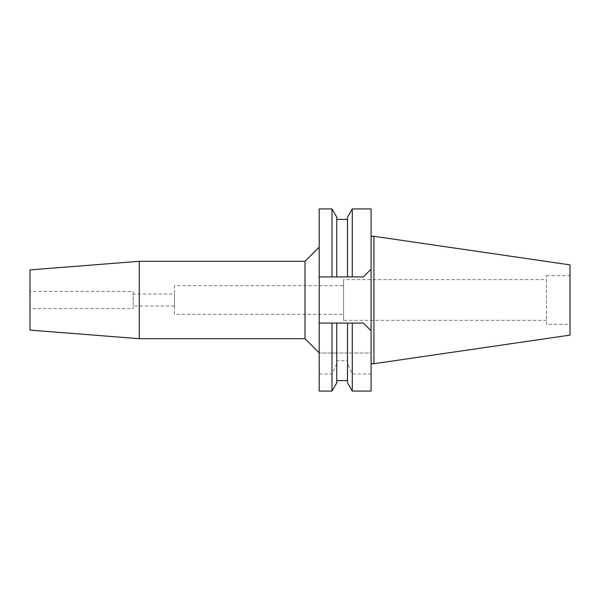 <?xml version="1.0" encoding="UTF-8"?>
<svg xmlns="http://www.w3.org/2000/svg" width="600" height="600" viewBox="0 0 600 600"><rect width="100%" height="100%" fill="white"/><g stroke="black" fill="none" stroke-linecap="round" stroke-linejoin="round"><path stroke-width="0.45" stroke-dasharray="3 2.25" d="M546.495 324.36L546.495 275.64L546.495 324.36L570 324.36L570 275.64L570 324.36M546.495 275.64L570 275.64M546.495 279.653L546.495 320.347L546.495 279.653L343.567 279.653L343.567 320.347L546.495 320.347M343.567 320.347L343.567 279.653M343.567 285.668L343.567 314.332L343.567 285.668L174.458 285.668L174.458 314.332L343.567 314.332M174.458 314.332L174.458 285.668M174.458 293.978L174.458 306.022L174.458 293.978L133.185 293.978L133.185 306.022L174.458 306.022M133.185 306.022L133.185 293.978M133.185 291.405L133.185 308.595L133.185 291.405L30 291.405L30 308.595L133.185 308.595M30 308.595L30 291.405M30 330.097L30 269.903M139.26 338.692L139.26 261.308M305.017 261.308L305.017 338.692M319.207 352.882L319.207 247.118L319.207 352.882M319.207 391.072L319.207 208.928M331.995 353.025L336.757 353.025L336.757 323.07L336.757 353.025L347.505 353.025L347.505 323.07L331.995 323.07L331.995 353.025L319.207 353.025L371.085 353.025L371.085 374.048L352.267 374.048L347.505 363.63L347.505 360.72L336.757 360.72L336.757 363.63L331.995 374.048L319.207 374.048M331.995 374.048L331.995 391.072M319.207 323.07L363.345 323.07L371.085 330.81L363.345 323.07L335.197 323.07M331.995 208.928L331.995 276.93L347.505 276.93L347.505 217.17M350.1 276.93L331.995 276.93M349.095 276.93L347.505 276.93L347.505 219.39L347.505 276.93L336.757 276.93L336.757 219.39L336.757 276.93M347.505 323.07L347.505 353.025L371.085 353.025L371.085 269.19L363.345 276.93L371.085 269.19L371.085 208.928M363.345 323.07L352.267 323.07L352.267 353.025M371.085 374.048L371.085 391.072M371.085 236.295L371.085 363.705L371.085 236.295M352.267 391.072L352.267 374.048M347.505 360.72L347.505 363.63M336.757 323.07L336.757 360.72M336.757 363.63L336.757 382.83M352.267 276.93L352.267 208.928M373.95 236.295L373.95 363.705M570 264.885L570 335.115"/><path stroke-width="0.9" d="M30 269.903L30 330.097L139.26 338.692L139.26 261.308L30 269.903M319.207 352.882L305.017 338.692L305.017 261.308L139.26 261.308M305.017 338.692L139.26 338.692M319.207 247.118L305.017 261.308M331.995 276.93L331.995 208.928L319.207 208.928L319.207 276.93L336.757 276.93L319.207 276.93L319.207 391.072L331.995 391.072L331.995 323.07L347.505 323.07L347.505 382.83L347.505 323.07L363.345 323.07L371.085 330.81L371.085 208.928L352.267 208.928L352.267 276.93L347.505 276.93L363.345 276.93L371.085 269.19L363.345 276.93L352.267 276.93M319.207 323.07L335.197 323.07M363.345 323.07L371.085 330.81L371.085 391.072L352.267 391.072L352.267 323.07L347.505 323.07M352.267 208.928L347.505 217.17L347.505 276.93L336.757 276.93L336.757 217.17L336.757 276.93M350.1 276.93L349.095 276.93M331.995 391.072L336.757 382.83L336.757 323.07M373.95 236.295L570 264.885L570 335.115L373.95 363.705L373.95 236.295L371.085 236.295M373.95 363.705L371.085 363.705M347.505 382.83L352.267 391.072M347.505 380.61L336.757 380.61M347.505 219.39L336.757 219.39M336.757 217.17L331.995 208.928"/></g></svg>
